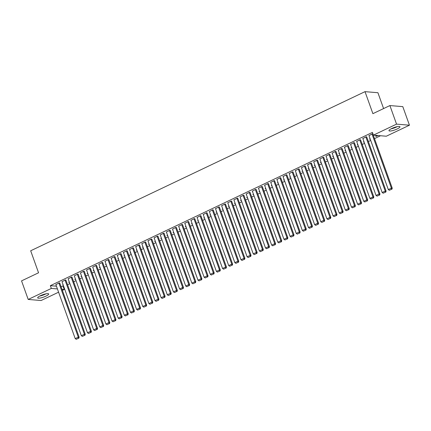 <?xml version="1.0" encoding="UTF-8"?>
<svg xmlns="http://www.w3.org/2000/svg" width="431" height="431" viewBox="0 0 431 431"><rect width="100%" height="100%" fill="white"/><g stroke="black" fill="none" stroke-linecap="round" stroke-linejoin="round"><path stroke-width="0.65" d="M40.46 295.693A5.835 1.25 -19.7 0 1 48.676 293.953A5.835 1.25 -19.7 0 1 45.901 296.145A5.835 1.25 -19.7 0 1 37.691 297.886A5.835 1.25 -19.7 0 1 40.46 295.693M391.747 128.503A5.835 1.25 -19.7 0 1 399.957 126.762A5.835 1.25 -19.7 0 1 397.188 128.955A5.835 1.25 -19.7 0 1 388.972 130.695A5.835 1.25 -19.7 0 1 391.747 128.503M61.013 286.561L63.745 286.518M67.538 284.713L69.881 283.593M73.674 281.788L76.023 280.673M79.816 278.868L82.165 277.753M85.952 275.948L88.301 274.827M92.094 273.022L94.443 271.907M98.23 270.102L100.579 268.987M104.372 267.182L106.721 266.062M110.514 264.257L112.857 263.142M116.65 261.337L118.999 260.222M122.792 258.417L125.135 257.296M128.928 255.491L131.277 254.376M135.07 252.571L137.414 251.456M141.206 249.651L143.555 248.531M147.348 246.726L149.692 245.611M153.484 243.806L155.833 242.685M159.626 240.881L161.97 239.765M165.763 237.96L168.112 236.845M171.904 235.04L174.248 233.92M178.041 232.115L180.39 231M184.182 229.195L186.526 228.08M190.319 226.275L192.668 225.154M196.461 223.35L198.804 222.234M202.597 220.43L204.946 219.314M208.739 217.51L211.082 216.389M214.875 214.584L217.224 213.469M221.017 211.664L223.366 210.549M227.153 208.744L229.502 207.623M233.295 205.819L235.644 204.703M239.431 202.899L241.78 201.783M245.573 199.979L247.922 198.858M251.715 197.053L254.058 195.938M257.851 194.133L260.2 193.018M263.993 191.213L266.336 190.093M270.129 188.288L272.478 187.173M276.271 185.368L278.615 184.252M282.407 182.448L284.756 181.327M288.549 179.522L290.893 178.407M294.685 176.602L297.034 175.487M300.827 173.682L303.171 172.562M306.964 170.757L309.313 169.642M313.105 167.837L315.449 166.722M319.242 164.911L321.591 163.796M325.383 161.991L327.727 160.876M331.52 159.071L333.869 157.951M337.662 156.146L340.005 155.031M343.798 153.226L346.147 152.111M349.94 150.306L352.283 149.185M356.076 147.38L358.425 146.265M362.218 144.46L364.561 143.345M368.354 141.54L370.703 140.42M374.496 138.615L380.541 135.738M63.26 286.75L64.246 289.497L62.382 290.386M58.589 292.191L41.101 300.515L28.198 299.448L51.343 288.431L57.425 288.932M383.59 108.569L377.917 92.719L365.014 91.652L30.676 250.777L38.553 272.785L21.55 280.877L28.198 299.448M365.014 91.652L372.896 113.66L389.899 105.568L402.802 106.635L409.45 125.2L386.305 136.218L373.402 135.151L396.547 124.133L409.45 125.2M69.439 282.353L68.637 282.289L69.305 281.971M65.911 280.177L65.35 279.956L62.037 281.739M81.718 276.508L80.915 276.443L81.583 276.126M78.194 274.331L77.628 274.116L74.315 275.899M93.996 270.668L93.193 270.598L93.861 270.285M90.472 268.486L89.907 268.271L86.593 270.054M106.274 264.823L105.476 264.758L106.139 264.44M102.75 262.646L102.185 262.425L98.871 264.208M118.552 258.977L117.755 258.912L118.417 258.595M115.029 256.801L114.463 256.585L111.15 258.368M130.83 253.137L130.033 253.067L130.695 252.755M127.307 250.955L126.741 250.74L123.428 252.523M143.108 247.292L142.311 247.227L142.973 246.909M139.585 245.115L139.019 244.894L135.706 246.677M155.386 241.446L154.589 241.382L155.252 241.064M151.863 239.27L151.297 239.049L147.984 240.837M167.664 235.606L166.867 235.536L167.53 235.224M164.141 233.424L163.575 233.209L160.262 234.992M179.942 229.761L179.145 229.696L179.808 229.378M176.419 227.584L175.853 227.363L172.54 229.147M192.221 223.915L191.423 223.851L192.086 223.533M188.697 221.739L188.131 221.518L184.818 223.306M204.504 218.07L203.701 218.005L204.364 217.693M200.975 215.893L200.41 215.678L197.096 217.461M216.782 212.23L215.979 212.16L216.642 211.847M213.253 210.053L212.688 209.832L209.374 211.616M229.06 206.384L228.258 206.32L228.92 206.002M225.532 204.208L224.966 203.987L221.653 205.77M241.338 200.539L240.536 200.474L241.198 200.156M237.81 198.362L237.244 198.147L233.931 199.93M253.617 194.699L252.814 194.629L253.476 194.316M250.088 192.517L249.522 192.301L246.209 194.085M265.895 188.853L265.092 188.789L265.755 188.471M262.366 186.677L261.8 186.456L258.487 188.239M278.173 183.008L277.37 182.943L278.033 182.625M274.644 180.831L274.078 180.616L270.765 182.399M290.451 177.168L289.648 177.098L290.311 176.785M286.922 174.986L286.356 174.77L283.043 176.554M302.729 171.322L301.926 171.258L302.589 170.94M299.2 169.146L298.635 168.925L295.321 170.708M315.007 165.477L314.204 165.412L314.867 165.095M311.478 163.301L310.913 163.085L307.599 164.868M327.285 159.637L326.482 159.567L327.151 159.255M323.756 157.455L323.196 157.24L319.883 159.023M339.563 153.792L338.761 153.727L339.429 153.409M336.035 151.615L335.474 151.394L332.161 153.177M351.841 147.946L351.039 147.881L351.707 147.564M348.313 145.77L347.752 145.549L344.439 147.337M364.12 142.101L363.317 142.036L363.985 141.724M360.591 139.924L360.03 139.709L356.717 141.492M378.014 135.528L376.468 136.266L375.595 136.196L377.141 135.458M372.96 133.917L372.309 133.863L368.995 135.646M373.402 135.151L372.416 132.398L50.357 285.678L56.439 286.184M366.733 137.004L366.167 136.783L362.854 138.566M370.261 139.181L369.459 139.116L370.121 138.798M354.454 142.85L353.889 142.629L350.575 144.412M357.983 145.026L357.18 144.961L357.843 144.644M342.176 148.69L341.611 148.474L338.297 150.257M345.7 150.872L344.902 150.802L345.565 150.489M329.898 154.535L329.332 154.314L326.019 156.103M333.422 156.712L332.624 156.647L333.287 156.329M317.62 160.38L317.054 160.16L313.741 161.943M321.143 162.557L320.346 162.492L321.009 162.175M305.342 166.221L304.776 166.005L301.463 167.788M308.865 168.402L308.068 168.332L308.731 168.02M293.064 172.066L292.498 171.85L289.185 173.634M296.587 174.243L295.79 174.178L296.453 173.86M280.786 177.911L280.22 177.691L276.907 179.474M284.309 180.088L283.512 180.023L284.174 179.705M268.508 183.751L267.942 183.536L264.629 185.319M272.031 185.933L271.234 185.863L271.896 185.551M256.229 189.597L255.664 189.381L252.35 191.165M259.753 191.773L258.956 191.709L259.618 191.391M243.951 195.442L243.386 195.221L240.072 197.005M247.475 197.619L246.672 197.554L247.34 197.236M231.673 201.282L231.108 201.067L227.794 202.85M235.197 203.464L234.394 203.394L235.062 203.082M219.39 207.128L218.829 206.912L215.516 208.696M222.919 209.304L222.116 209.24L222.784 208.922M207.112 212.973L206.551 212.752L203.238 214.536M210.64 215.15L209.838 215.085L210.506 214.767M194.834 218.819L194.273 218.598L190.96 220.381M198.362 220.995L197.56 220.931L198.228 220.613M182.555 224.659L181.995 224.443L178.682 226.227M186.084 226.841L185.282 226.771L185.95 226.458M170.277 230.504L169.712 230.283L166.398 232.072M173.806 232.681L173.003 232.616L173.666 232.298M157.999 236.35L157.434 236.129L154.12 237.912M161.528 238.526L160.725 238.462L161.388 238.144M145.721 242.19L145.155 241.974L141.842 243.757M149.25 244.372L148.447 244.302L149.11 243.989M133.443 248.035L132.877 247.82L129.564 249.603M136.972 250.212L136.169 250.147L136.832 249.829M121.165 253.881L120.599 253.66L117.286 255.443M124.694 256.057L123.891 255.992L124.554 255.675M108.887 259.721L108.321 259.505L105.008 261.288M112.416 261.903L111.613 261.832L112.275 261.52M96.609 265.566L96.043 265.351L92.73 267.134M100.137 267.743L99.335 267.678L99.997 267.36M84.331 271.411L83.765 271.191L80.452 272.974M87.859 273.588L87.057 273.523L87.719 273.206M72.052 277.252L71.487 277.036L68.173 278.819M75.581 279.433L74.778 279.363L75.441 279.051M59.774 283.097L59.209 282.881L55.895 284.665M63.303 285.274L62.5 285.209L63.163 284.891M61.999 289.314L64.246 289.497M389.899 105.568L396.547 124.133M50.357 285.678L51.343 288.431M376.322 135.851L376.468 136.266M372.001 134.009L391.38 188.142L392.253 188.218L372.81 133.906M368.931 135.469L388.315 189.602L391.38 188.142L391.504 189.279L389.355 190.303L391.504 189.279M392.253 188.218L391.854 189.306M389.355 190.303L388.315 189.602M365.86 136.934L385.244 191.068L386.117 191.138L366.668 136.826M362.789 138.394L382.173 192.528L385.244 191.068L385.362 192.199L383.218 193.223L385.362 192.199M386.117 191.138L385.713 192.231M383.218 193.223L382.173 192.528M359.723 139.854L379.102 193.988L379.975 194.058L360.531 139.746M356.652 141.314L376.037 195.448L379.102 193.988L379.226 195.124L377.077 196.143L379.226 195.124M379.975 194.058L379.576 195.151M377.077 196.143L376.037 195.448M391.003 128.874A5.797 1.239 160.3 0 0 397.231 126.644M396.525 126.806A5.048 1.077 -19.7 0 1 391.655 128.546M39.722 296.065A5.797 1.239 160.3 0 0 45.95 293.834M45.239 293.996A5.048 1.077 -19.7 0 1 40.369 295.736M353.582 142.774L372.966 196.908L373.839 196.983L354.39 142.672M350.511 144.234L369.895 198.373L372.966 196.908L373.084 198.044L370.94 199.068L373.084 198.044M373.839 196.983L373.435 198.071M370.94 199.068L369.895 198.373M347.445 145.7L366.824 199.833L367.697 199.903L348.253 145.592M344.374 147.16L363.759 201.293L366.824 199.833L366.948 200.965L364.798 201.988L366.948 200.965M367.697 199.903L367.298 200.997M364.798 201.988L363.759 201.293M341.304 148.62L360.688 202.753L361.561 202.823L342.112 148.512M338.233 150.08L357.617 204.213L360.688 202.753L360.806 203.89L358.662 204.908L360.806 203.89M361.561 202.823L361.156 203.917M358.662 204.908L357.617 204.213M335.167 151.54L354.546 205.673L355.419 205.749L335.975 151.437M332.096 153L351.48 207.139L354.546 205.673L354.67 206.81L352.52 207.834L354.67 206.81M355.419 205.749L355.02 206.837M352.52 207.834L351.48 207.139M329.025 154.465L348.41 208.599L349.282 208.669L329.834 154.357M325.955 155.925L345.339 210.059L348.41 208.599L348.528 209.73L346.379 210.754L348.528 209.73M349.282 208.669L348.878 209.762M346.379 210.754L345.339 210.059M322.889 157.385L342.268 211.519L343.141 211.589L323.697 157.283M319.818 158.845L339.202 212.979L342.268 211.519L342.392 212.655L340.242 213.679L342.392 212.655M343.141 211.589L342.737 212.682M340.242 213.679L339.202 212.979M316.747 160.305L336.132 214.439L337.004 214.514L317.555 160.203M313.676 161.765L333.061 215.904L336.132 214.439L336.25 215.575L334.1 216.599L336.25 215.575M337.004 214.514L336.6 215.602M334.1 216.599L333.061 215.904M310.606 163.23L329.99 217.364L330.863 217.434L311.419 163.123M307.54 164.69L326.919 218.824L329.99 217.364L330.114 218.495L327.964 219.519L330.114 218.495M330.863 217.434L330.458 218.528M327.964 219.519L326.919 218.824M304.469 166.15L323.853 220.284L324.726 220.354L305.277 166.048M301.398 167.611L320.783 221.744L323.853 220.284L323.972 221.421L321.822 222.444L323.972 221.421M324.726 220.354L324.322 221.448M321.822 222.444L320.783 221.744M298.327 169.071L317.712 223.204L318.584 223.28L299.141 168.968M295.262 170.531L314.641 224.67L317.712 223.204L317.836 224.341L315.686 225.365L317.836 224.341M318.584 223.28L318.18 224.368M315.686 225.365L314.641 224.67M292.191 171.996L311.575 226.13L312.443 226.2L292.999 171.888M289.12 173.456L308.504 227.59L311.575 226.13L311.694 227.261L309.544 228.285L311.694 227.261M312.443 226.2L312.044 227.293M309.544 228.285L308.504 227.59M286.049 174.916L305.434 229.05L306.306 229.125L286.857 174.814M282.984 176.376L302.363 230.51L305.434 229.05L305.557 230.186L303.408 231.21L305.557 230.186M306.306 229.125L305.902 230.213M303.408 231.21L302.363 230.51M279.913 177.836L299.297 231.97L300.165 232.045L280.721 177.734M276.842 179.301L296.226 233.435L299.297 231.97L299.416 233.106L297.266 234.13L299.416 233.106M300.165 232.045L299.766 233.133M297.266 234.13L296.226 233.435M273.771 180.761L293.155 234.895L294.028 234.965L274.579 180.654M270.706 182.221L290.085 236.355L293.155 234.895L293.279 236.026L291.13 237.05L293.279 236.026M294.028 234.965L293.624 236.059M291.13 237.05L290.085 236.355M267.635 183.681L287.019 237.815L287.886 237.89L268.443 183.579M264.564 185.141L283.948 239.275L287.019 237.815L287.138 238.952L284.988 239.975L287.138 238.952M287.886 237.89L287.488 238.979M284.988 239.975L283.948 239.275M261.493 186.601L280.877 240.74L281.75 240.81L262.301 186.499M258.428 188.067L277.806 242.2L280.877 240.74L281.001 241.872L278.852 242.895L281.001 241.872M281.75 240.81L281.346 241.899M278.852 242.895L277.806 242.2M255.357 189.527L274.741 243.66L275.608 243.73L256.165 189.419M252.286 190.987L271.67 245.12L274.741 243.66L274.859 244.792L272.71 245.815L274.859 244.792M275.608 243.73L275.21 244.824M272.71 245.815L271.67 245.12M249.215 192.447L268.599 246.58L269.472 246.656L250.023 192.345M246.149 193.907L265.528 248.04L268.599 246.58L268.723 247.717L266.573 248.741L268.723 247.717M269.472 246.656L269.068 247.744M266.573 248.741L265.528 248.04M243.079 195.367L262.463 249.506L263.33 249.576L243.887 195.265M240.008 196.832L259.392 250.966L262.463 249.506L262.581 250.637L260.432 251.661L262.581 250.637M263.33 249.576L262.932 250.67M260.432 251.661L259.392 250.966M236.937 198.292L256.321 252.426L257.194 252.496L237.745 198.185M233.866 199.752L253.25 253.886L256.321 252.426L256.44 253.563L254.295 254.581L256.44 253.563M257.194 252.496L256.79 253.59M254.295 254.581L253.25 253.886M230.8 201.212L250.179 255.346L251.052 255.421L231.609 201.11M227.73 202.672L247.114 256.806L250.179 255.346L250.303 256.483L248.154 257.506L250.303 256.483M251.052 255.421L250.653 256.51M248.154 257.506L247.114 256.806M224.659 204.132L244.043 258.271L244.916 258.341L225.467 204.03M221.588 205.598L240.972 259.731L244.043 258.271L244.161 259.403L242.017 260.426L244.161 259.403M244.916 258.341L244.512 259.435M242.017 260.426L240.972 259.731M218.522 207.058L237.901 261.191L238.774 261.261L219.331 206.95M215.452 208.518L234.836 262.651L237.901 261.191L238.025 262.328L235.876 263.346L238.025 262.328M238.774 261.261L238.375 262.355M235.876 263.346L234.836 262.651M212.381 209.978L231.765 264.111L232.638 264.187L213.189 209.875M209.31 211.438L228.694 265.571L231.765 264.111L231.883 265.248L229.739 266.272L231.883 265.248M232.638 264.187L232.234 265.275M229.739 266.272L228.694 265.571M206.244 212.898L225.623 267.037L226.496 267.107L207.052 212.795M203.173 214.363L222.558 268.497L225.623 267.037L225.747 268.168L223.597 269.192L225.747 268.168M226.496 267.107L226.097 268.201M223.597 269.192L222.558 268.497M200.103 215.823L219.487 269.957L220.36 270.027L200.911 215.715M197.032 217.283L216.416 271.417L219.487 269.957L219.605 271.094L217.461 272.112L219.605 271.094M220.36 270.027L219.955 271.121M217.461 272.112L216.416 271.417M193.966 218.743L213.345 272.877L214.218 272.952L194.774 218.641M190.895 220.203L210.28 274.337L213.345 272.877L213.469 274.014L211.319 275.037L213.469 274.014M214.218 272.952L213.819 274.041M211.319 275.037L210.28 274.337M187.824 221.669L207.209 275.802L208.081 275.872L188.633 221.561M184.754 223.129L204.138 277.262L207.209 275.802L207.327 276.934L205.178 277.957L207.327 276.934M208.081 275.872L207.677 276.966M205.178 277.957L204.138 277.262M181.688 224.589L201.067 278.722L201.94 278.792L182.496 224.481M178.617 226.049L198.001 280.182L201.067 278.722L201.191 279.859L199.041 280.877L201.191 279.859M201.94 278.792L201.541 279.886M199.041 280.877L198.001 280.182M175.546 227.509L194.931 281.642L195.803 281.718L176.354 227.406M172.475 228.969L191.86 283.108L194.931 281.642L195.049 282.779L192.899 283.803L195.049 282.779M195.803 281.718L195.399 282.806M192.899 283.803L191.86 283.108M169.41 230.434L188.789 284.568L189.662 284.638L170.218 230.326M166.339 231.894L185.723 286.028L188.789 284.568L188.913 285.699L186.763 286.723L188.913 285.699M189.662 284.638L189.257 285.731M186.763 286.723L185.723 286.028M163.268 233.354L182.652 287.488L183.525 287.558L164.076 233.252M160.197 234.814L179.582 288.948L182.652 287.488L182.771 288.625L180.621 289.643L182.771 288.625M183.525 287.558L183.121 288.651M180.621 289.643L179.582 288.948M157.126 236.274L176.511 290.408L177.383 290.483L157.94 236.172M154.061 237.734L173.44 291.873L176.511 290.408L176.635 291.545L174.485 292.568L176.635 291.545M177.383 290.483L176.979 291.572M174.485 292.568L173.44 291.873M150.99 239.2L170.374 293.333L171.247 293.403L151.798 239.092M147.919 240.66L167.303 294.793L170.374 293.333L170.493 294.465L168.343 295.488L170.493 294.465M171.247 293.403L170.843 294.497M168.343 295.488L167.303 294.793M144.848 242.12L164.233 296.253L165.105 296.323L145.656 242.017M141.783 243.58L161.162 297.713L164.233 296.253L164.356 297.39L162.207 298.414L164.356 297.39M165.105 296.323L164.701 297.417M162.207 298.414L161.162 297.713M138.712 245.04L158.096 299.173L158.964 299.249L139.52 244.937M135.641 246.5L155.025 300.639L158.096 299.173L158.215 300.31L156.065 301.334L158.215 300.31M158.964 299.249L158.565 300.337M156.065 301.334L155.025 300.639M132.57 247.965L151.954 302.099L152.827 302.169L133.378 247.857M129.505 249.425L148.884 303.559L151.954 302.099L152.078 303.23L149.929 304.254L152.078 303.23M152.827 302.169L152.423 303.262M149.929 304.254L148.884 303.559M126.434 250.885L145.818 305.019L146.685 305.094L127.242 250.783M123.363 252.345L142.747 306.479L145.818 305.019L145.937 306.155L143.787 307.179L145.937 306.155M146.685 305.094L146.287 306.182M143.787 307.179L142.747 306.479M120.292 253.805L139.676 307.939L140.549 308.014L121.1 253.703M117.227 255.271L136.605 309.404L139.676 307.939L139.8 309.075L137.651 310.099L139.8 309.075M140.549 308.014L140.145 309.102M137.651 310.099L136.605 309.404M114.156 256.731L133.54 310.864L134.407 310.934L114.964 256.623M111.085 258.191L130.469 312.324L133.54 310.864L133.658 311.996L131.509 313.019L133.658 311.996M134.407 310.934L134.009 312.028M131.509 313.019L130.469 312.324M108.014 259.651L127.398 313.784L128.271 313.86L108.822 259.548M104.948 261.111L124.327 315.244L127.398 313.784L127.522 314.921L125.373 315.945L127.522 314.921M128.271 313.86L127.867 314.948M125.373 315.945L124.327 315.244M101.878 262.571L121.262 316.71L122.129 316.78L102.686 262.468M98.807 264.036L118.191 318.17L121.262 316.71L121.38 317.841L119.231 318.865L121.38 317.841M122.129 316.78L121.731 317.868M119.231 318.865L118.191 318.17M95.736 265.496L115.12 319.63L115.993 319.7L96.544 265.388M92.67 266.956L112.049 321.09L115.12 319.63L115.244 320.761L113.094 321.785L115.244 320.761M115.993 319.7L115.589 320.793M113.094 321.785L112.049 321.09M89.6 268.416L108.978 322.55L109.851 322.625L90.408 268.314M86.529 269.876L105.913 324.01L108.978 322.55L109.102 323.686L106.953 324.71L109.102 323.686M109.851 322.625L109.452 323.713M106.953 324.71L105.913 324.01M83.458 271.336L102.842 325.475L103.715 325.545L84.266 271.234M80.387 272.801L99.771 326.935L102.842 325.475L102.961 326.606L100.816 327.63L102.961 326.606M103.715 325.545L103.311 326.639M100.816 327.63L99.771 326.935M77.321 274.261L96.7 328.395L97.573 328.465L78.13 274.154M74.251 275.721L93.635 329.855L96.7 328.395L96.824 329.532L94.675 330.55L96.824 329.532M97.573 328.465L97.174 329.559M94.675 330.55L93.635 329.855M71.18 277.181L90.564 331.315L91.437 331.391L71.988 277.079M68.109 278.642L87.493 332.775L90.564 331.315L90.682 332.452L88.538 333.475L90.682 332.452M91.437 331.391L91.033 332.479M88.538 333.475L87.493 332.775M65.043 280.102L84.422 334.24L85.295 334.311L65.851 279.999M61.972 281.567L81.357 335.701L84.422 334.24L84.546 335.372L82.396 336.395L84.546 335.372M85.295 334.311L84.896 335.404M82.396 336.395L81.357 335.701M58.902 283.027L78.286 337.161L79.159 337.231L59.71 282.919M55.831 284.487L75.215 338.621L78.286 337.161L78.404 338.297L76.26 339.316L78.404 338.297M79.159 337.231L78.754 338.324M76.26 339.316L75.215 338.621"/></g></svg>
